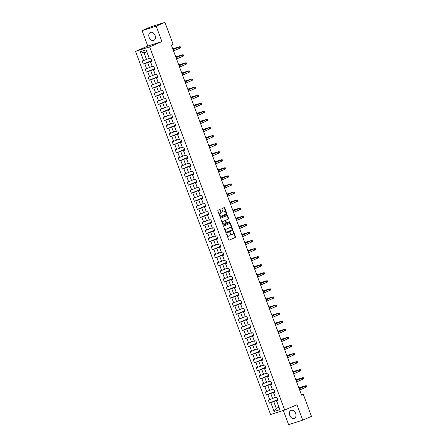 <?xml version="1.0" encoding="UTF-8"?>
<svg xmlns="http://www.w3.org/2000/svg" width="447" height="447" viewBox="0 0 447 447"><rect width="100%" height="100%" fill="white"/><g stroke="black" fill="none" stroke-linecap="round" stroke-linejoin="round"><path stroke-width="0.67" d="M226.685 233.937L228.585 239.799A0.542 0.374 72.3 0 0 229.115 240.156L235.318 237.48A0.542 0.374 72.3 0 0 235.474 236.821L233.468 231.423L233.094 231.172L233.245 232.334A1.738 1.196 72.3 0 1 232.747 234.435L232.228 234.658A1.738 1.196 72.3 0 1 232.155 234.686A1.738 1.196 72.3 0 1 230.523 233.507L229.903 232.552L230.037 233.714A1.738 1.196 72.3 0 1 229.54 235.815L229.026 236.038A1.738 1.196 72.3 0 1 228.948 236.066A1.738 1.196 72.3 0 1 227.322 234.887L226.685 233.937M149.13 37.358A4.314 3.118 -113.4 0 0 153.813 40.37A4.314 3.118 -113.4 0 0 155.081 35.464A4.314 3.118 -113.4 0 0 150.393 32.452A4.314 3.118 -113.4 0 0 149.13 37.358M289.695 415.324A4.314 3.118 -113.4 0 0 294.377 418.336A4.314 3.118 -113.4 0 0 295.646 413.425A4.314 3.118 -113.4 0 0 290.958 410.419A4.314 3.118 -113.4 0 0 289.695 415.324M220.276 209.872A0.542 0.374 72.3 0 0 219.74 209.514L218.002 210.263A0.542 0.374 72.3 0 0 217.845 210.923L220.075 216.912A0.542 0.374 72.3 0 0 220.583 217.281L226.808 214.594A0.542 0.374 72.3 0 0 226.964 213.94L224.735 207.944A0.542 0.374 72.3 0 0 224.198 207.587L222.098 208.492A0.542 0.374 72.3 0 0 221.941 209.151L222.897 211.716A0.542 0.374 72.3 0 0 223.433 212.074L224.472 211.627A1.453 1 72.3 0 1 224.539 211.599A1.453 1 72.3 0 1 225.914 212.632A1.453 1 72.3 0 1 225.484 214.342L221.405 216.102A1.453 1 72.3 0 1 221.338 216.13A1.453 1 72.3 0 1 219.958 215.096A1.453 1 72.3 0 1 220.393 213.387L221.069 213.096A0.542 0.374 72.3 0 0 221.226 212.437L220.276 209.872L219.89 209.995A0.542 0.374 72.3 0 0 219.499 209.615M161.909 41.56L156.176 26.138L164.949 22.35L150.84 26.854L142.068 30.642L147.801 46.063L135.519 51.366L149.633 46.862L161.909 41.56L147.801 46.063M283.32 410.463L288.594 424.65L302.708 420.146L296.97 404.725L284.689 410.028L149.633 46.862M302.708 420.146L311.481 416.358L303.301 394.366L301.479 394.947M164.949 22.35L173.129 44.342L171.374 45.102L301.546 395.12L303.301 394.366M223.874 226.059A0.542 0.374 72.3 0 0 223.718 226.718L225.947 232.708A0.542 0.374 72.3 0 0 226.484 233.071L232.68 230.395A0.542 0.374 72.3 0 0 232.837 229.736L230.607 223.74A0.542 0.374 72.3 0 0 230.076 223.383L223.874 226.059M223.014 224.813L220.784 218.818A0.542 0.374 72.3 0 1 220.941 218.164L227.137 215.488A0.542 0.374 72.3 0 1 227.668 215.845L228.624 218.41A0.542 0.374 72.3 0 1 228.467 219.064L225.953 220.153A0.542 0.374 72.3 0 0 225.802 220.807L226.433 222.511A0.542 0.374 72.3 0 0 226.964 222.869L229.585 221.74L229.847 222.45L223.545 225.171A0.542 0.374 72.3 0 1 223.014 224.813M135.519 51.366L270.58 414.531L284.689 410.028M151.617 60.524L143.347 64.094L144.739 63.647L146.588 68.614L145.197 69.061L146.348 72.168L147.745 71.721L149.589 76.688L148.197 77.135L149.354 80.236L150.745 79.795L152.589 84.762L151.198 85.204L152.354 88.31L153.746 87.869L155.595 92.836L154.204 93.278L155.355 96.384L156.746 95.937L158.596 100.905L157.204 101.352L158.361 104.458L159.752 104.011L161.596 108.979L160.205 109.426L161.361 112.527L162.753 112.085L164.602 117.053L163.211 117.494L164.362 120.601L165.753 120.159L167.603 125.126L166.211 125.568L167.368 128.675L168.759 128.228L170.603 133.195L169.212 133.642L170.368 136.748L171.76 136.301L173.609 141.269L172.212 141.716L173.369 144.817L174.76 144.375L176.61 149.343L175.218 149.79L176.369 152.891L177.766 152.449L179.61 157.417L178.219 157.858L179.376 160.965L180.767 160.518L182.616 165.491L181.219 165.932L182.376 169.039L183.767 168.592L185.617 173.559L184.225 174.006L185.376 177.113L186.768 176.666L188.617 181.633L187.226 182.08L188.383 185.181L189.774 184.74L191.618 189.707L190.226 190.148L191.383 193.255L192.774 192.813L194.624 197.781L193.233 198.222L194.384 201.329L195.775 200.882L197.624 205.849L196.233 206.296L197.39 209.403L198.781 208.956L200.625 213.923L199.233 214.37L200.39 217.471L201.781 217.03L203.631 221.997L202.24 222.438L203.391 225.545L204.782 225.104L206.631 230.071L205.24 230.512L206.391 233.619L207.788 233.172L209.632 238.139L208.241 238.586L209.397 241.693L210.788 241.246L212.638 246.213L211.241 246.66L212.398 249.761L213.789 249.32L215.638 254.287L214.247 254.734L215.398 257.835L216.795 257.394L218.639 262.361L217.248 262.802L218.404 265.909L219.795 265.462L221.639 270.435L220.248 270.876L221.405 273.983L222.796 273.536L224.645 278.503L223.254 278.95L224.405 282.057L225.796 281.61L227.646 286.577L226.255 287.024L227.411 290.125L228.803 289.684L230.646 294.651L229.255 295.093L230.412 298.199L231.803 297.758L233.652 302.725L232.261 303.167L233.412 306.273L234.804 305.826L236.653 310.794L235.262 311.241L236.418 314.347L237.81 313.9L239.653 318.867L238.262 319.314L239.419 322.416L240.81 321.974L242.66 326.941L241.268 327.383L242.419 330.489L243.811 330.048L245.66 335.015L244.269 335.457L245.42 338.563L246.817 338.116L248.661 343.084L247.269 343.531L248.426 346.637L249.817 346.19L251.667 351.158L250.27 351.605L251.426 354.706L252.818 354.264L254.667 359.232L253.276 359.679L254.427 362.78L255.818 362.338L257.668 367.305L256.276 367.747L257.433 370.854L258.824 370.407L260.668 375.379L259.277 375.821L260.433 378.927L261.825 378.48L263.674 383.448L262.283 383.895L263.434 387.001L264.825 386.554L266.675 391.522L265.283 391.969L266.44 395.07L267.831 394.628L269.675 399.596L268.284 400.037L269.44 403.144L270.832 402.702L274.106 411.497L279.9 409.648L276.509 400.73L277.917 400.121M143.347 64.094L142.191 60.988L143.588 60.546L140.313 51.746L146.108 49.896L149.382 58.691L150.773 58.25L151.93 61.351L150.538 61.798L152.382 66.765L153.774 66.324L154.93 69.425L153.539 69.872L155.388 74.839L156.78 74.392L157.931 77.499L156.539 77.946L158.389 82.913L159.78 82.466L160.937 85.573L159.54 86.014L161.389 90.981L162.781 90.54L163.937 93.646L162.546 94.088L164.39 99.055L165.787 98.614L166.938 101.715L165.546 102.162L167.396 107.129L168.787 106.682L169.944 109.789L168.547 110.236L170.396 115.203L171.788 114.756L172.944 117.863L171.553 118.304L173.397 123.271L174.788 122.83L175.945 125.937L174.553 126.378L176.403 131.345L177.794 130.904L178.945 134.005L177.554 134.452L179.403 139.419L180.795 138.972L181.951 142.079L180.56 142.526L182.404 147.493L183.795 147.046L184.952 150.153L183.561 150.594L185.41 155.567L186.801 155.12L187.952 158.227L186.561 158.668L188.41 163.636L189.802 163.194L190.958 166.295L189.567 166.742L191.411 171.709L192.802 171.268L193.959 174.369L192.568 174.816L194.411 179.783L195.808 179.336L196.959 182.443L195.568 182.89L197.418 187.857L198.809 187.41L199.965 190.517L198.569 190.958L200.418 195.926L201.809 195.484L202.966 198.591L201.575 199.032L203.419 204L204.815 203.558L205.966 206.659L204.575 207.106L206.425 212.074L207.816 211.627L208.967 214.733L207.576 215.18L209.425 220.147L210.816 219.7L211.973 222.807L210.582 223.249L212.426 228.216L213.817 227.774L214.973 230.881L213.582 231.322L215.432 236.29L216.823 235.848L217.974 238.949L216.583 239.396L218.432 244.364L219.823 243.917L220.98 247.023L219.589 247.47L221.433 252.438L222.824 251.991L223.981 255.097L222.589 255.539L224.439 260.512L225.83 260.065L226.981 263.171L225.59 263.613L227.439 268.58L228.83 268.139L229.987 271.24L228.596 271.687L230.44 276.654L231.831 276.212L232.988 279.314L231.596 279.761L233.44 284.728L234.837 284.281L235.988 287.387L234.597 287.834L236.446 292.802L237.838 292.355L238.994 295.461L237.597 295.903L239.447 300.87L240.838 300.429L241.995 303.535L240.603 303.977L242.447 308.944L243.838 308.503L244.995 311.604L243.604 312.051L245.453 317.018L246.845 316.571L247.996 319.678L246.604 320.125L248.454 325.092L249.845 324.645L251.002 327.752L249.61 328.193L251.454 333.16L252.846 332.719L254.002 335.826L252.611 336.267L254.46 341.234L255.852 340.793L257.003 343.894L255.611 344.341L257.461 349.308L258.852 348.861L260.009 351.968L258.617 352.415L260.461 357.382L261.853 356.935L263.009 360.042L261.618 360.483L263.467 365.456L264.859 365.009L266.01 368.116L264.618 368.557L266.468 373.524L267.859 373.083L269.016 376.184L267.619 376.631L269.468 381.598L270.86 381.157L272.016 384.258L270.625 384.705L272.469 389.672L273.866 389.225L275.017 392.332L273.625 392.779L275.475 397.746L276.866 397.299L278.017 400.406L276.626 400.847L279.9 409.648M152.164 66.379L149.516 67.525L147.666 62.558L151.723 60.803M151.824 61.071L150.415 61.68L152.382 66.765M147.666 62.558L144.739 63.647M149.516 67.525L146.588 68.614M155.165 74.453L152.516 75.593L150.673 70.626L154.723 68.877M154.824 69.145L153.416 69.749L155.388 74.839M150.673 70.626L147.745 71.721M152.516 75.593L149.589 76.688M158.165 82.527L155.522 83.667L153.673 78.7L157.73 76.951M157.825 77.214L156.416 77.823L158.389 82.913M153.673 78.7L150.745 79.795M155.522 83.667L152.589 84.762M161.171 90.596L158.523 91.741L156.673 86.774L160.73 85.025M160.831 85.288L159.423 85.897L161.389 90.981M156.673 86.774L153.746 87.869M158.523 91.741L155.595 92.836M164.172 98.67L161.523 99.815L159.68 94.848L163.731 93.093M163.831 93.362L162.423 93.971L164.39 99.055M159.68 94.848L156.746 95.937M161.523 99.815L158.596 100.905M167.172 106.744L164.53 107.889L162.68 102.916L166.737 101.167M166.832 101.435L165.424 102.045L167.396 107.129M162.68 102.916L159.752 104.011M164.53 107.889L161.596 108.979M170.178 114.818L167.53 115.957L165.681 110.99L169.737 109.241M169.838 109.504L168.43 110.113L170.396 115.203M165.681 110.99L162.753 112.085M167.53 115.957L164.602 117.053M173.179 122.891L170.53 124.031L168.687 119.064L172.738 117.315M172.838 117.578L171.43 118.187L173.397 123.271M168.687 119.064L165.753 120.159M170.53 124.031L167.603 125.126M176.179 130.96L173.531 132.105L171.687 127.138L175.744 125.383M175.839 125.652L174.431 126.261L176.403 131.345M171.687 127.138L168.759 128.228M173.531 132.105L170.603 133.195M179.18 139.034L176.537 140.179L174.688 135.212L178.744 133.457M178.845 133.726L177.437 134.335L179.403 139.419M174.688 135.212L171.76 136.301M176.537 140.179L173.609 141.269M182.186 147.108L179.538 148.248L177.688 143.28L181.745 141.531M181.845 141.8L180.437 142.403L182.404 147.493M177.688 143.28L174.76 144.375M179.538 148.248L176.61 149.343M185.187 155.182L182.538 156.321L180.694 151.354L184.751 149.605M184.846 149.868L183.438 150.477L185.41 155.567M180.694 151.354L177.766 152.449M182.538 156.321L179.61 157.417M188.187 163.25L185.544 164.395L183.695 159.428L187.751 157.674M187.852 157.942L186.438 158.551L188.41 163.636M183.695 159.428L180.767 160.518M185.544 164.395L182.616 165.491M191.193 171.324L188.545 172.469L186.695 167.502L190.752 165.748M190.852 166.016L189.444 166.625L191.411 171.709M186.695 167.502L183.767 168.592M188.545 172.469L185.617 173.559M194.194 179.398L191.545 180.538L189.701 175.57L193.752 173.822M193.853 174.09L192.445 174.693L194.411 179.783M189.701 175.57L186.768 176.666M191.545 180.538L188.617 181.633M197.194 187.472L194.551 188.612L192.702 183.644L196.758 181.895M196.853 182.158L195.445 182.767L197.418 187.857M192.702 183.644L189.774 184.74M194.551 188.612L191.618 189.707M200.2 195.54L197.552 196.686L195.702 191.718L199.759 189.969M199.859 190.232L198.451 190.841L200.418 195.926M195.702 191.718L192.774 192.813M197.552 196.686L194.624 197.781M203.201 203.614L200.552 204.76L198.708 199.792L202.759 198.038M202.86 198.306L201.452 198.915L203.419 204M198.708 199.792L195.775 200.882M200.552 204.76L197.624 205.849M206.201 211.688L203.558 212.833L201.709 207.861L205.765 206.112M205.86 206.38L204.452 206.989L206.425 212.074M201.709 207.861L198.781 208.956M203.558 212.833L200.625 213.923M209.202 219.762L206.559 220.902L204.709 215.935L208.766 214.186M208.866 214.448L207.458 215.057L209.425 220.147M204.709 215.935L201.781 217.03M206.559 220.902L203.631 221.997M212.208 227.836L209.559 228.976L207.71 224.008L211.766 222.26M211.867 222.522L210.459 223.131L212.426 228.216M207.71 224.008L204.782 225.104M209.559 228.976L206.631 230.071M215.208 235.904L212.56 237.05L210.716 232.082L214.772 230.328M214.867 230.596L213.459 231.205L215.432 236.29M210.716 232.082L207.788 233.172M212.56 237.05L209.632 238.139M218.209 243.978L215.566 245.124L213.716 240.156L217.773 238.402M217.873 238.67L216.46 239.279L218.432 244.364M213.716 240.156L210.788 241.246M215.566 245.124L212.638 246.213M221.215 252.052L218.566 253.192L216.717 248.225L220.773 246.476M220.874 246.744L219.466 247.347L221.433 252.438M216.717 248.225L213.789 249.32M218.566 253.192L215.638 254.287M224.215 260.126L221.567 261.266L219.723 256.299L223.774 254.55M223.874 254.812L222.466 255.421L224.439 260.512M219.723 256.299L216.795 257.394M221.567 261.266L218.639 262.361M227.216 268.194L224.573 269.34L222.723 264.373L226.78 262.618M226.875 262.886L225.467 263.495L227.439 268.58M222.723 264.373L219.795 265.462M224.573 269.34L221.639 270.435M230.222 276.268L227.573 277.414L225.724 272.447L229.78 270.692M229.881 270.96L228.473 271.569L230.44 276.654M225.724 272.447L222.796 273.536M227.573 277.414L224.645 278.503M233.222 284.342L230.574 285.482L228.73 280.515L232.781 278.766M232.881 279.034L231.473 279.638L233.44 284.728M228.73 280.515L225.796 281.61M230.574 285.482L227.646 286.577M236.223 292.416L233.58 293.556L231.73 288.589L235.787 286.84M235.882 287.103L234.474 287.712L236.446 292.802M231.73 288.589L228.803 289.684M233.58 293.556L230.646 294.651M239.229 300.485L236.58 301.63L234.731 296.663L238.787 294.914M238.888 295.176L237.48 295.785L239.447 300.87M234.731 296.663L231.803 297.758M236.58 301.63L233.652 302.725M242.229 308.559L239.581 309.704L237.737 304.737L241.788 302.982M241.888 303.25L240.48 303.859L242.447 308.944M237.737 304.737L234.804 305.826M239.581 309.704L236.653 310.794M245.23 316.632L242.581 317.778L240.737 312.805L244.794 311.056M244.889 311.324L243.481 311.933L245.453 317.018M240.737 312.805L237.81 313.9M242.581 317.778L239.653 318.867M248.23 324.706L245.587 325.846L243.738 320.879L247.794 319.13M247.895 319.393L246.487 320.002L248.454 325.092M243.738 320.879L240.81 321.974M245.587 325.846L242.66 326.941M251.236 332.78L248.588 333.92L246.738 328.953L250.795 327.204M250.896 327.467L249.487 328.076L251.454 333.16M246.738 328.953L243.811 330.048M248.588 333.92L245.66 335.015M254.237 340.849L251.588 341.994L249.744 337.027L253.801 335.272M253.896 335.541L252.488 336.15L254.46 341.234M249.744 337.027L246.817 338.116M251.588 341.994L248.661 343.084M257.237 348.923L254.594 350.068L252.745 345.101L256.801 343.346M256.902 343.614L255.488 344.224L257.461 349.308M252.745 345.101L249.817 346.19M254.594 350.068L251.667 351.158M260.243 356.997L257.595 358.136L255.745 353.169L259.802 351.42M259.903 351.688L258.495 352.292L260.461 357.382M255.745 353.169L252.818 354.264M257.595 358.136L254.667 359.232M263.244 365.07L260.595 366.21L258.752 361.243L262.802 359.494M262.903 359.757L261.495 360.366L263.467 365.456M258.752 361.243L255.818 362.338M260.595 366.21L257.668 367.305M266.244 373.139L263.601 374.284L261.752 369.317L265.809 367.563M265.904 367.831L264.495 368.44L266.468 373.524M261.752 369.317L258.824 370.407M263.601 374.284L260.668 375.379M269.25 381.213L266.602 382.358L264.753 377.391L268.809 375.636M268.91 375.905L267.502 376.514L269.468 381.598M264.753 377.391L261.825 378.48M266.602 382.358L263.674 383.448M272.251 389.287L269.602 390.427L267.759 385.459L271.81 383.71M271.91 383.979L270.502 384.582L272.469 389.672M267.759 385.459L264.825 386.554M269.602 390.427L266.675 391.522M275.251 397.361L272.609 398.5L270.759 393.533L274.816 391.784M274.911 392.047L273.503 392.656L275.475 397.746M270.759 393.533L267.831 394.628M272.609 398.5L269.675 399.596M278.911 407.189L276.263 408.334L273.76 401.607L277.816 399.858M273.76 401.607L270.832 402.702M279.006 407.457L276.263 408.334L274.106 411.497M156.176 26.138L142.068 30.642M149.382 58.691L146.756 51.846L144.012 52.724L146.515 59.451L149.158 58.306M146.108 49.896L146.756 51.846M144.012 52.724L140.313 51.746M146.515 59.451L143.588 60.546M277.71 399.573L269.44 403.144M274.709 391.499L266.44 395.07M271.709 383.425L263.434 387.001M268.703 375.357L260.433 378.927M265.702 367.283L257.433 370.854M262.702 359.209L254.427 362.78M259.696 351.135L251.426 354.706M256.695 343.067L248.426 346.637M253.695 334.993L245.42 338.563M250.689 326.919L242.419 330.489M247.688 318.845L239.419 322.416M244.688 310.771L236.418 314.347M241.682 302.703L233.412 306.273M238.681 294.629L230.412 298.199M235.681 286.555L227.411 290.125M232.68 278.481L224.405 282.057M229.674 270.413L221.405 273.983M226.674 262.339L218.404 265.909M223.673 254.265L215.398 257.835M220.667 246.191L212.398 249.761M217.667 238.122L209.397 241.693M214.666 230.049L206.391 233.619M211.66 221.975L203.391 225.545M208.66 213.901L200.39 217.471M205.659 205.827L197.39 209.403M202.659 197.758L194.384 201.329M199.653 189.684L191.383 193.255M196.652 181.611L188.383 185.181M193.652 173.537L185.376 177.113M190.645 165.468L182.376 169.039M187.645 157.394L179.376 160.965M184.645 149.32L176.369 152.891M181.638 141.246L173.369 144.817M178.638 133.178L170.368 136.748M175.637 125.104L167.368 128.675M172.631 117.03L164.362 120.601M169.631 108.956L161.361 112.527M166.63 100.882L158.361 104.458M163.63 92.814L155.355 96.384M160.624 84.74L152.354 88.31M157.623 76.666L149.354 80.236M154.623 68.592L146.348 72.168M226.551 234.122L226.936 235.01A1.738 1.196 72.3 0 0 228.568 236.189A1.738 1.196 72.3 0 0 228.646 236.161L228.87 236.089M232.071 234.709L231.848 234.776A1.738 1.196 72.3 0 1 231.769 234.809A1.738 1.196 72.3 0 1 230.144 233.63L229.758 232.742M228.976 240.173L234.938 237.603A0.542 0.374 72.3 0 0 235.088 236.944L232.96 231.356M226.338 233.088L232.3 230.512A0.542 0.374 72.3 0 0 232.457 229.859L230.227 223.863A0.542 0.374 72.3 0 0 229.836 223.489M226.221 231.943L226.595 232.194L232.038 229.847L231.876 228.652A1.738 1.196 72.3 0 0 230.244 227.473A1.738 1.196 72.3 0 0 230.166 227.501L226.445 229.104A1.738 1.196 72.3 0 0 225.947 231.205L226.221 231.943L225.841 232.066L226.562 232.205M229.942 227.573A1.738 1.196 72.3 0 0 229.864 227.596A1.738 1.196 72.3 0 0 229.786 227.624L230.166 227.501M225.841 232.066L225.567 231.328A1.738 1.196 72.3 0 1 226.065 229.227L229.786 227.624M226.92 222.885L226.584 222.992A0.542 0.374 72.3 0 0 226.584 222.992A0.542 0.374 72.3 0 1 226.053 222.634L225.417 220.93A0.542 0.374 72.3 0 1 225.573 220.276L228.087 219.186A0.542 0.374 72.3 0 0 228.244 218.533L227.288 215.968A0.542 0.374 72.3 0 0 226.897 215.588M223.405 225.187L229.467 222.572L229.322 221.852M223.349 221.276A1.453 1 72.3 0 0 222.913 222.986A1.453 1 72.3 0 0 224.293 224.02A1.453 1 72.3 0 0 224.355 223.997L225.796 223.377A0.542 0.374 72.3 0 0 225.953 222.718L225.316 221.019A0.542 0.374 72.3 0 0 224.785 220.656L222.964 221.399A1.453 1 72.3 0 0 222.533 223.109A1.453 1 72.3 0 0 223.913 224.143A1.453 1 72.3 0 0 223.975 224.115L224.226 224.036M224.45 220.762A0.542 0.374 72.3 0 0 224.405 220.779L224.785 220.656M222.964 221.399L224.405 220.779M221.271 216.147L221.019 216.225A1.453 1 72.3 0 1 220.958 216.247A1.453 1 72.3 0 1 219.578 215.219A1.453 1 72.3 0 1 220.008 213.51L220.689 213.213A0.542 0.374 72.3 0 0 220.846 212.56L219.89 209.995M224.221 211.705A1.453 1 72.3 0 0 224.154 211.722A1.453 1 72.3 0 0 224.092 211.744L224.472 211.627M223.288 212.096L224.092 211.744M220.466 217.292L226.428 214.716A0.542 0.374 72.3 0 0 226.579 214.063L224.355 208.067A0.542 0.374 72.3 0 0 223.964 207.687M298.842 387.851L306.217 385.588L306.698 386.884L299.646 390.013M306.217 385.588L299.166 388.722M299.132 388.627L304.921 386.068L298.875 387.94M295.841 379.777L303.217 377.514L303.697 378.81L296.646 381.945M303.217 377.514L296.16 380.648M296.126 380.559L301.921 378L295.869 379.866M292.835 371.708L300.211 369.445L300.691 370.736L293.64 373.871M300.211 369.445L293.159 372.574M293.126 372.485L298.914 369.926L292.869 371.792M289.835 363.634L297.21 361.372L297.691 362.662L290.639 365.797M297.21 361.372L290.159 364.506M290.125 364.411L295.914 361.852L289.868 363.724M286.834 355.561L294.21 353.298L294.69 354.594L287.639 357.723M294.21 353.298L287.158 356.432M287.119 356.337L292.914 353.778L286.862 355.65M283.828 347.487L291.204 345.224L291.684 346.52L284.633 349.655M291.204 345.224L284.152 348.358M284.119 348.269L289.907 345.704L283.862 347.576M280.828 339.418L288.203 337.15L288.684 338.446L281.632 341.581M288.203 337.15L281.152 340.284M281.118 340.195L286.907 337.636L280.861 339.502M277.827 331.344L285.203 329.081L285.683 330.372L278.632 333.507M285.203 329.081L278.151 332.216M278.112 332.121L283.906 329.562L277.861 331.434M274.821 323.27L282.197 321.007L282.677 322.298L275.626 325.433M282.197 321.007L275.145 324.142M275.112 324.047L280.906 321.488L274.855 323.36M271.821 315.196L279.196 312.934L279.677 314.23L272.625 317.364M279.196 312.934L272.145 316.068M272.111 315.973L277.9 313.414L271.854 315.286M268.82 307.123L276.196 304.86L276.676 306.156L269.625 309.29M276.196 304.86L269.144 307.994M269.111 307.905L274.899 305.346L268.854 307.212M265.814 299.054L273.19 296.791L273.676 298.082L266.624 301.217M273.19 296.791L266.138 299.92M266.105 299.831L271.899 297.272L265.848 299.138M262.814 290.98L270.189 288.717L270.67 290.008L263.618 293.143M270.189 288.717L263.138 291.852M263.104 291.757L268.893 289.198L262.847 291.07M259.813 282.906L267.189 280.643L267.669 281.94L260.618 285.069M267.189 280.643L260.137 283.778M260.104 283.683L265.892 281.124L259.847 282.996M256.813 274.832L264.188 272.569L264.669 273.866L257.617 277M264.188 272.569L257.137 275.704M257.098 275.615L262.892 273.056L256.841 274.922M253.807 266.764L261.182 264.501L261.663 265.792L254.611 268.926M261.182 264.501L254.131 267.63M254.097 267.541L259.886 264.982L253.84 266.848M250.806 258.69L258.182 256.427L258.662 257.718L251.611 260.852M258.182 256.427L251.13 259.562M251.097 259.467L256.885 256.908L250.84 258.779M247.806 250.616L255.181 248.353L255.662 249.649L248.61 252.778M255.181 248.353L248.13 251.488M248.091 251.393L253.885 248.834L247.839 250.706M244.8 242.542L252.175 240.279L252.656 241.576L245.604 244.71M252.175 240.279L245.124 243.414M245.09 243.324L250.884 240.76L244.833 242.632M241.799 234.474L249.175 232.205L249.655 233.502L242.604 236.636M249.175 232.205L242.123 235.34M242.09 235.251L247.878 232.691L241.833 234.558M238.799 226.4L246.174 224.137L246.655 225.428L239.603 228.562M246.174 224.137L239.123 227.272M239.089 227.177L244.878 224.617L238.832 226.489M235.792 218.326L243.168 216.063L243.654 217.354L236.597 220.488M243.168 216.063L236.117 219.198M236.083 219.103L241.877 216.544L235.826 218.415M232.792 210.252L240.168 207.989L240.648 209.285L233.597 212.42M240.168 207.989L233.116 211.124M233.083 211.029L238.871 208.47L232.826 210.341M229.792 202.178L237.167 199.915L237.648 201.211L230.596 204.346M237.167 199.915L230.116 203.05M230.082 202.96L235.871 200.401L229.825 202.267M226.791 194.11L234.167 191.847L234.647 193.138L227.596 196.272M234.167 191.847L227.11 194.976M227.076 194.886L232.87 192.327L226.819 194.194M223.785 186.036L231.16 183.773L231.641 185.064L224.59 188.198M231.16 183.773L224.109 186.907M224.076 186.812L229.864 184.253L223.818 186.125M220.784 177.962L228.16 175.699L228.64 176.995L221.589 180.124M228.16 175.699L221.109 178.834M221.075 178.739L226.864 176.179L220.818 178.051M217.784 169.888L225.159 167.625L225.64 168.921L218.589 172.056M225.159 167.625L218.108 170.76M218.069 170.67L223.863 168.111L217.812 169.977M214.778 161.82L222.153 159.557L222.634 160.847L215.583 163.982M222.153 159.557L215.102 162.686M215.068 162.596L220.857 160.037L214.811 161.903M211.777 153.746L219.153 151.483L219.633 152.773L212.582 155.908M219.153 151.483L212.101 154.617M212.068 154.522L217.857 151.963L211.811 153.835M208.777 145.672L216.152 143.409L216.633 144.705L209.582 147.834M216.152 143.409L209.101 146.543M209.062 146.448L214.856 143.889L208.81 145.761M205.771 137.598L213.146 135.335L213.627 136.631L206.575 139.766M213.146 135.335L206.095 138.469M206.061 138.38L211.856 135.815L205.804 137.687M202.77 129.529L210.146 127.261L210.626 128.557L203.575 131.692M210.146 127.261L203.094 130.395M203.061 130.306L208.85 127.747L202.804 129.613M199.77 121.455L207.145 119.193L207.626 120.483L200.574 123.618M207.145 119.193L200.094 122.327M200.06 122.232L205.849 119.673L199.803 121.545M196.764 113.382L204.139 111.119L204.625 112.409L197.574 115.544M204.139 111.119L197.088 114.253M197.054 114.158L202.849 111.599L196.797 113.471M193.763 105.308L201.139 103.045L201.619 104.341L194.568 107.476M201.139 103.045L194.087 106.179M194.054 106.084L199.843 103.525L193.797 105.397M190.763 97.234L198.138 94.971L198.619 96.267L191.567 99.402M198.138 94.971L191.087 98.105M191.053 98.016L196.842 95.457L190.796 97.323M187.762 89.165L195.138 86.902L195.618 88.193L188.567 91.328M195.138 86.902L188.081 90.031M188.047 89.942L193.842 87.383L187.79 89.249M184.756 81.091L192.132 78.828L192.612 80.119L185.561 83.254M192.132 78.828L185.08 81.963M185.047 81.868L190.835 79.309L184.79 81.181M181.756 73.017L189.131 70.755L189.612 72.051L182.56 75.18M189.131 70.755L182.08 73.889M182.046 73.794L187.835 71.235L181.789 73.107M178.755 64.944L186.131 62.681L186.611 63.977L179.56 67.111M186.131 62.681L179.079 65.815M179.04 65.726L184.834 63.167L178.789 65.033M175.749 56.875L183.125 54.612L183.605 55.903L176.554 59.038M183.125 54.612L176.073 57.741M176.04 57.652L181.834 55.093L175.783 56.959M172.749 48.801L180.124 46.538L180.605 47.829L173.553 50.964M180.124 46.538L173.073 49.673M173.039 49.578L178.828 47.019L172.782 48.891M226.936 235.01L227.322 234.887M229.881 232.932L230.261 232.809M230.144 233.63L230.523 233.507M233.083 231.546L233.468 231.423M235.088 236.944L235.474 236.821M234.938 237.603L235.318 237.48M226.679 234.312L227.059 234.189M230.227 223.863L230.607 223.74M232.457 229.859L232.837 229.736M232.3 230.512L232.68 230.395M226.065 229.227L226.445 229.104M225.567 231.328L225.947 231.205M227.288 215.968L227.668 215.845M228.244 218.533L228.624 218.41M228.087 219.186L228.467 219.064M225.573 220.276L225.953 220.153M225.417 220.93L225.802 220.807M226.053 222.634L226.433 222.511M229.467 222.572L229.847 222.45M220.846 212.56L221.226 212.437M220.689 213.213L221.069 213.096M220.008 213.51L220.393 213.387M224.355 208.067L224.735 207.944M226.579 214.063L226.964 213.94M226.428 214.716L226.808 214.594M305.67 387.415L305.189 386.119M302.669 379.341L302.189 378.05M299.669 371.267L299.188 369.976M296.663 363.193L296.182 361.902M293.662 355.125L293.182 353.828M290.662 347.051L290.181 345.754M287.661 338.977L287.175 337.686M284.655 330.903L284.175 329.612M281.655 322.835L281.174 321.538M278.654 314.761L278.168 313.464M275.648 306.687L275.168 305.396M272.648 298.613L272.167 297.322M269.647 290.544L269.167 289.248M266.641 282.47L266.161 281.174M263.641 274.397L263.16 273.1M260.64 266.323L260.16 265.032M257.634 258.249L257.154 256.958M254.634 250.18L254.153 248.884M251.633 242.106L251.153 240.81M248.633 234.032L248.146 232.742M245.626 225.958L245.146 224.668M242.626 217.89L242.145 216.594M239.626 209.816L239.145 208.52M236.619 201.742L236.139 200.452M233.619 193.668L233.138 192.378M230.618 185.6L230.138 184.304M227.612 177.526L227.132 176.23M224.612 169.452L224.131 168.156M221.611 161.378L221.131 160.087M218.611 153.304L218.125 152.014M215.605 145.236L215.124 143.94M212.604 137.162L212.124 135.866M209.604 129.088L209.118 127.797M206.598 121.014L206.117 119.723M203.597 112.946L203.117 111.649M200.597 104.872L200.116 103.575M197.591 96.798L197.11 95.507M194.59 88.724L194.11 87.433M191.59 80.656L191.109 79.359M188.584 72.582L188.103 71.285M185.583 64.508L185.103 63.211M182.583 56.434L182.102 55.143M179.582 48.36L179.096 47.069M228.568 236.189L228.948 236.066M231.769 234.809L232.155 234.686M226.199 232.323L226.579 232.2M229.864 227.596L230.244 227.473M226.562 222.997L226.942 222.88M223.913 224.143L224.293 224.02M224.428 220.768L224.807 220.65M220.958 216.247L221.338 216.13M224.154 211.722L224.539 211.599"/></g></svg>
